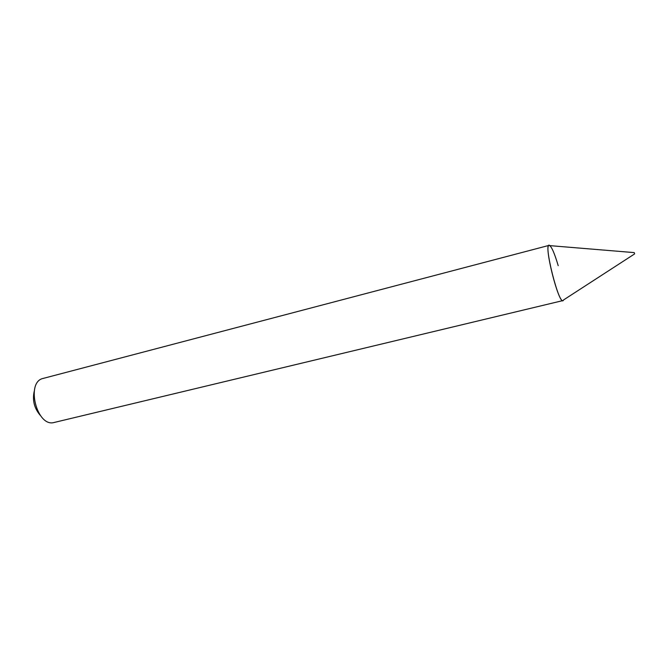 <?xml version="1.0" encoding="UTF-8"?>
<svg xmlns="http://www.w3.org/2000/svg" width="668" height="668" viewBox="0 0 668 668"><rect width="100%" height="100%" fill="white"/><g stroke="black" fill="none" stroke-linecap="round" stroke-linejoin="round"><path stroke-width="1" d="M558.206 265.655C554.34 252.638 551.3 245.874 549.088 245.373C543.719 245.014 558.398 303.431 562.957 300.575L54.35 422.426C36.865 427.979 25.25 381.762 43.286 378.389L549.088 245.373M34.185 391.456C32.298 400.349 34.285 408.265 40.155 415.212M634.433 253.105L634.6 253.932L634.433 253.105M634.258 252.613L549.898 245.64C541.965 238.626 559.867 309.885 563.541 299.957L634.592 253.932"/></g></svg>
